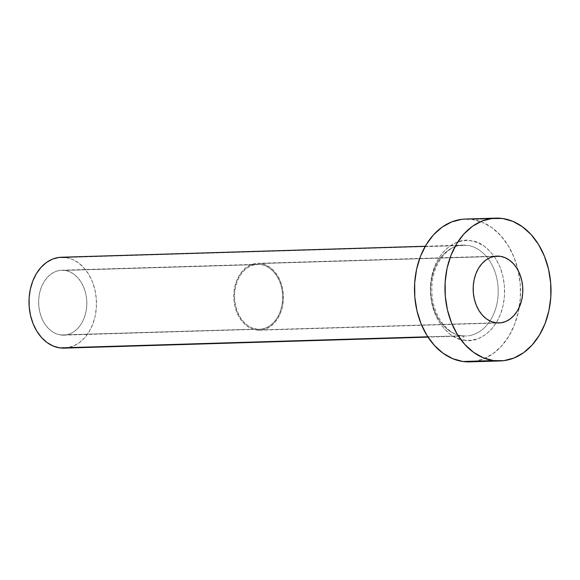 <?xml version="1.0" encoding="UTF-8"?>
<svg xmlns="http://www.w3.org/2000/svg" width="580" height="580" viewBox="0 0 580 580"><rect width="100%" height="100%" fill="white"/><g stroke="black" fill="none" stroke-linecap="round" stroke-linejoin="round"><path stroke-width="0.43" stroke-dasharray="2.9 2.17" d="M60.646 334.972A32.473 24.099 88.3 0 0 63.72 335.146A32.473 24.099 88.3 0 0 86.833 304.021A32.473 24.099 88.3 0 0 64.822 270.396L260.688 264.48A32.473 24.099 -91.7 0 1 282.699 298.113A32.473 24.099 -91.7 0 1 259.579 329.23A32.473 24.099 -91.7 0 1 256.512 329.056L60.646 334.972L65.373 335.015L69.999 333.819L74.341 331.419L78.242 327.925L81.548 323.451L84.122 318.181L85.883 312.323L86.753 306.088L86.695 299.722L85.724 293.473L83.868 287.571L81.193 282.257L77.814 277.726L73.856 274.151L69.469 271.679L64.822 270.396L60.102 270.352L55.477 271.549L51.134 273.941L47.234 277.443L43.928 281.916L41.354 287.18L39.592 293.045L38.722 299.28L38.78 305.645L39.752 311.895L41.608 317.789L44.283 323.111L47.661 327.642L51.62 331.209L56.006 333.688L60.646 334.972L261.232 329.099L265.857 327.903L270.2 325.51L274.101 322.009L277.407 317.536L279.988 312.272L281.742 306.407L282.612 300.172L282.562 293.806L281.583 287.557L279.727 281.662L277.059 276.341L273.673 271.81L269.714 268.243L265.328 265.763L260.688 264.48L255.961 264.437L251.336 265.633L246.993 268.032L243.093 271.527L239.794 276L237.213 281.271L235.451 287.129L234.581 293.364L234.639 299.73L235.611 305.979L237.474 311.88L240.142 317.195L243.52 321.726L247.479 325.3L251.865 327.772L256.512 329.056A32.473 24.099 -91.7 0 1 234.501 295.43A32.473 24.099 -91.7 0 1 257.621 264.306A32.473 24.099 -91.7 0 1 260.688 264.48L64.822 270.396A32.473 24.099 88.3 0 0 61.756 270.222A32.473 24.099 88.3 0 0 38.642 301.339A32.473 24.099 88.3 0 0 60.646 334.972M256.447 330.027A33.452 24.817 88.3 0 0 259.608 330.201A33.452 24.817 88.3 0 0 283.417 298.149A33.452 24.817 88.3 0 0 260.746 263.508L493.826 256.469L260.746 263.508A33.452 24.817 88.3 0 0 257.585 263.334A33.452 24.817 88.3 0 0 233.776 295.387A33.452 24.817 88.3 0 0 256.447 330.027L495.835 322.799L256.447 330.027L251.662 328.7L247.145 326.156L243.071 322.473L239.591 317.804L236.836 312.33L234.922 306.255L233.921 299.817L233.863 293.262L234.762 286.839L236.567 280.8L239.228 275.377L242.629 270.773L246.645 267.17L251.118 264.697L255.881 263.465L260.746 263.508L265.531 264.835L270.048 267.38L274.13 271.063L277.61 275.732L280.357 281.206L282.271 287.281L283.279 293.719L283.33 300.273L282.438 306.697L280.626 312.736L277.972 318.159L274.565 322.763L270.555 326.366L266.075 328.838L261.312 330.071L256.447 330.027M461.919 335.784A4.546 3.023 98.1 0 1 464.297 340.185C474.991 343.715 501.613 332.434 504.498 295.699C506.376 258.825 481.675 240.265 470.735 240.736L463.456 240.664L456.337 242.512L449.645 246.203L443.642 251.589L438.552 258.477L434.579 266.59L431.875 275.616L430.534 285.222L430.621 295.024L432.122 304.645L434.978 313.729L439.089 321.914L444.295 328.896L450.392 334.392L457.149 338.205L464.297 340.185L471.576 340.25L478.696 338.408L485.387 334.718L491.39 329.324L496.48 322.444L500.453 314.331L503.157 305.305L504.498 295.699L504.411 285.896L502.911 276.276L500.054 267.192L495.943 259.006L490.738 252.024L484.641 246.522L477.884 242.708L470.735 240.736C460.041 237.206 433.42 248.487 430.534 285.222C428.656 322.096 453.357 340.649 464.297 340.185A4.546 3.023 -81.9 0 0 461.919 335.784M467.393 245.347L65.663 257.476L467.393 245.347A45.465 33.734 -91.7 0 1 498.205 292.429A45.465 33.734 -91.7 0 1 465.841 335.994A45.465 33.734 -91.7 0 1 461.549 335.755L427.779 336.777L461.549 335.755A45.465 33.734 -91.7 0 1 430.73 288.673A45.465 33.734 -91.7 0 1 463.101 245.108A45.465 33.734 -91.7 0 1 467.393 245.347A45.465 33.734 -91.7 0 1 498.213 291.044A45.465 33.734 -91.7 0 1 467.893 335.849M64.112 348.13A45.465 33.734 88.3 0 0 96.476 304.558A45.465 33.734 88.3 0 0 65.663 257.476A45.465 33.734 88.3 0 0 61.364 257.237M469.67 361.869A71.449 53.012 88.3 0 0 519.281 307.255A71.449 53.012 88.3 0 0 518.172 270.577A71.449 53.012 88.3 0 0 472.113 219.421L502.577 218.5L472.113 219.421A71.449 53.012 88.3 0 0 465.363 219.044M461.716 219.327L472.113 219.421L482.328 222.249L491.978 227.694L500.685 235.552L508.123 245.521L513.996 257.215L518.085 270.193L520.231 283.946L520.347 297.946L518.433 311.663L514.569 324.561L508.892 336.154L501.627 345.985L493.051 353.684L483.488 358.955L473.316 361.594L469.901 361.869M65.663 257.476L72.166 259.274L78.307 262.74L83.846 267.743L88.581 274.086L92.314 281.532L94.917 289.782L96.28 298.533L96.36 307.451L95.142 316.173L92.677 324.387L89.066 331.76L84.441 338.017L78.989 342.918L72.906 346.267L64.257 348.123M461.549 335.755A45.465 33.734 -91.7 0 1 430.723 290.058A45.465 33.734 -91.7 0 1 461.042 245.253M63.72 335.146L259.579 329.23M259.608 330.201L498.996 322.973M425.271 246.246L463.101 245.108C446.839 244.753 431.092 265.988 431.904 290.515C431.803 313.613 446.426 334.29 461.89 335.776L465.841 335.994L428.018 337.139M257.585 263.334L496.973 256.106M61.756 270.222L257.621 264.306"/><path stroke-width="0.87" d="M500.134 256.28A33.452 24.817 -91.7 0 1 522.805 290.921A33.452 24.817 -91.7 0 1 498.996 322.973A33.452 24.817 -91.7 0 1 495.835 322.799L500.7 322.842L505.463 321.61L509.936 319.138L513.952 315.535L517.353 310.931L520.014 305.508L521.826 299.469L522.718 293.045L522.66 286.491L521.659 280.053L519.745 273.977L516.997 268.504L513.51 263.835L509.436 260.152L504.919 257.607L500.134 256.28L495.269 256.237L490.506 257.469L486.033 259.942L482.016 263.545L478.616 268.149L475.955 273.571L474.143 279.611L473.251 286.034L473.302 292.588L474.31 299.026L476.224 305.102L478.971 310.575L482.451 315.244L486.533 318.927L491.05 321.472L495.835 322.799A33.452 24.817 -91.7 0 1 473.164 288.159A33.452 24.817 -91.7 0 1 496.973 256.106A33.452 24.817 -91.7 0 1 500.134 256.28L493.826 256.469L500.134 256.28M425.271 246.246L61.364 257.237A45.465 33.734 88.3 0 0 29 300.802A45.465 33.734 88.3 0 0 59.812 347.891L427.779 336.777L59.812 347.891A45.465 33.734 88.3 0 0 64.112 348.13L428.018 337.139M493.391 360.579A71.449 53.012 -91.7 0 1 444.969 286.592A71.449 53.012 -91.7 0 1 495.827 218.131A71.449 53.012 -91.7 0 1 502.577 218.5A71.449 53.012 -91.7 0 1 551 292.487A71.449 53.012 -91.7 0 1 500.141 360.956A71.449 53.012 -91.7 0 1 493.391 360.579L462.92 361.5L493.391 360.579L483.169 357.751L473.519 352.306L464.812 344.447L457.381 334.479L451.501 322.785L447.419 309.807L445.273 296.054L445.15 282.054L447.064 268.337L450.935 255.439L456.605 243.846L463.877 234.015L472.453 226.316L482.009 221.045L492.181 218.406L502.577 218.5L512.792 221.328L522.442 226.773L531.157 234.632L538.588 244.6L544.461 256.302L548.549 269.272L550.696 283.025L550.812 297.025L548.905 310.742L545.033 323.64L539.356 335.233L532.092 345.064L523.515 352.763L513.96 358.034L503.788 360.673L493.391 360.579M495.827 218.131L465.363 219.044A71.449 53.012 88.3 0 0 414.497 287.513A71.449 53.012 88.3 0 0 462.92 361.5A71.449 53.012 88.3 0 0 469.67 361.869L500.141 360.956M469.901 361.869L462.92 361.5L452.704 358.672L443.055 353.227L434.348 345.368L426.909 335.399L421.036 323.698L416.947 310.728L414.801 296.974L414.685 282.975L416.599 269.258L420.464 256.36L426.14 244.767L433.405 234.936L441.982 227.237L451.545 221.966L461.716 219.327M64.257 348.123L59.812 347.891L53.309 346.093L47.169 342.628L41.63 337.625L36.895 331.281L33.162 323.836L30.559 315.578L29.196 306.827L29.116 297.917L30.334 289.188L32.799 280.981L36.41 273.608L41.035 267.351L46.487 262.45L52.57 259.093L59.044 257.418L65.663 257.476"/></g></svg>
